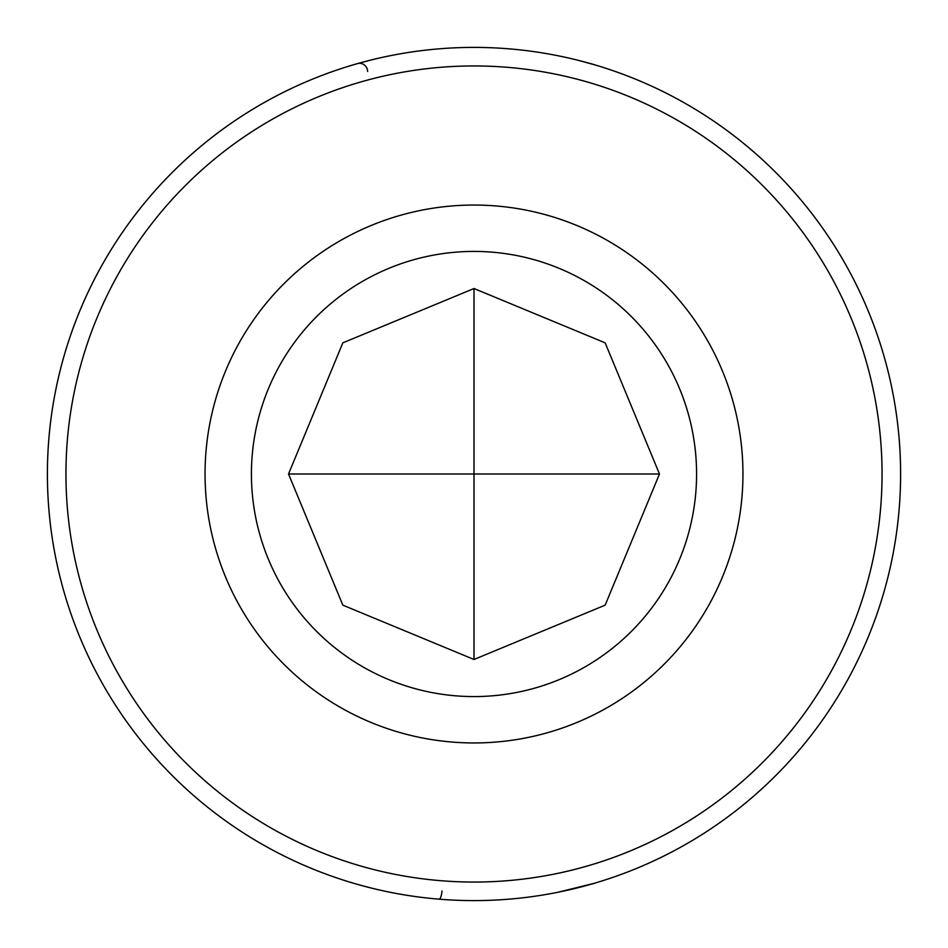<?xml version="1.0" encoding="UTF-8"?>
<svg xmlns="http://www.w3.org/2000/svg" width="948" height="948" viewBox="0 0 948 948"><rect width="100%" height="100%" fill="white"/><g stroke="black" fill="none" stroke-linecap="round" stroke-linejoin="round"><path stroke-width="1.42" d="M474 882.055A408.055 408.055 0 0 0 882.055 474A408.055 408.055 0 0 0 474 65.945A408.055 408.055 0 0 0 65.945 474A408.055 408.055 0 0 0 474 882.055M474 742.948A268.948 268.948 0 0 0 742.948 474A268.948 268.948 0 0 0 474 205.052A268.948 268.948 0 0 0 205.052 474A268.948 268.948 0 0 0 474 742.948M474 251.421A222.579 222.579 0 0 1 696.579 474A222.579 222.579 0 0 1 474 696.579A222.579 222.579 0 0 1 251.421 474A222.579 222.579 0 0 1 474 251.421M659.476 474L605.156 605.156L474 659.476L474 474L659.476 474L605.156 342.844L474 288.524L474 474L288.524 474L342.844 342.844L474 288.524M474 47.4A426.6 426.6 0 0 1 900.6 474A426.6 426.6 0 0 1 474 900.6A426.6 426.6 0 0 1 47.4 474A426.6 426.6 0 0 1 474 47.4M367.623 71.444A8.165 7.774 74.2 0 0 357.597 63.587L371.237 59.949M595.178 64.974L579.572 60.672M557.934 892.258L595.012 883.133L578.422 887.624M474 659.476L342.844 605.156L288.524 474M441.993 891.025A8.165 2.334 -85.3 0 1 438.983 899.154M353.509 64.772L357.597 63.587M353.497 883.228L357.052 884.259M360.513 885.231L371.995 888.229M594.491 883.228L591.528 884.093M594.941 883.204L590.071 884.508M590.403 63.587L594.538 64.784M595.107 64.843L589.786 63.409M370.099 60.245L360.359 62.817"/></g></svg>
